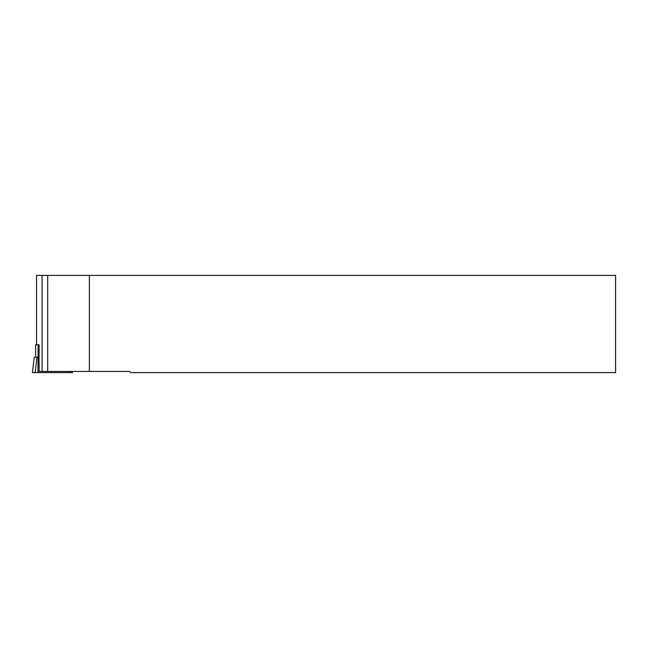 <?xml version="1.0" encoding="UTF-8"?>
<svg xmlns="http://www.w3.org/2000/svg" width="648" height="648" viewBox="0 0 648 648"><rect width="100%" height="100%" fill="white"/><g stroke="black" fill="none" stroke-linecap="round" stroke-linejoin="round"><path stroke-width="0.97" d="M36.555 344.801L36.547 275.4L89.359 275.4L89.359 371.434L129.6 371.434L130.766 372.6L615.6 372.6L615.6 275.4L89.359 275.4M35.624 357.161L35.624 344.801L39.058 344.801L39.058 357.161L34.295 357.161L32.4 372.6L72.519 372.6L72.365 371.434L72.519 372.6M89.359 371.434L39.164 371.434L39.01 357.161M42.088 275.4L42.088 371.434M47.709 275.4L47.709 371.434M38.135 344.801L37.965 372.6M69.15 371.434L69.133 372.6M37.025 357.161L35.138 372.6M36.547 275.4L36.547 344.801M35.616 344.801L35.616 357.161M34.295 357.161L32.4 372.6"/></g></svg>
